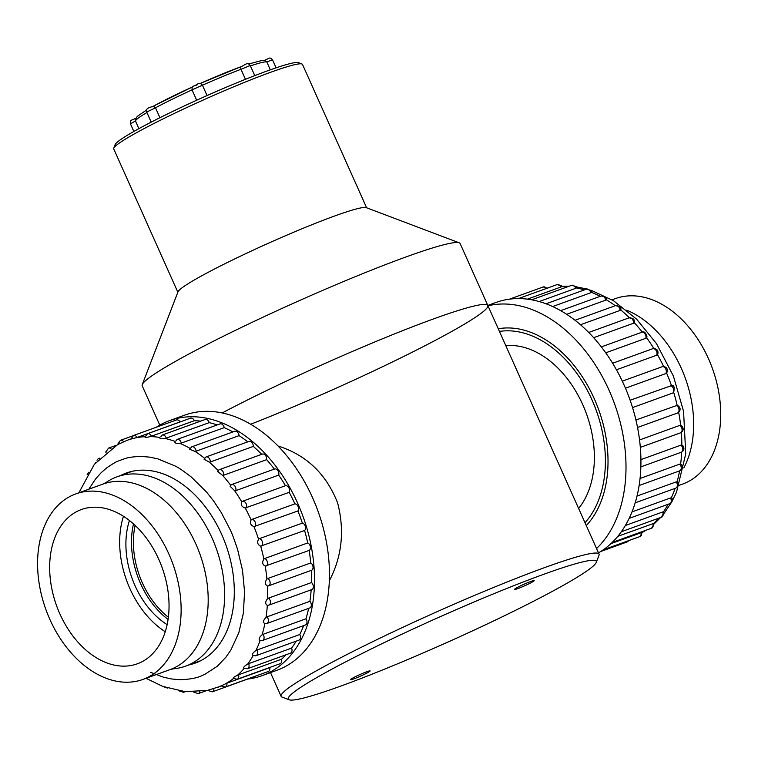 <?xml version="1.0" encoding="UTF-8"?>
<svg xmlns="http://www.w3.org/2000/svg" width="758" height="758" viewBox="0 0 758 758"><rect width="100%" height="100%" fill="white"/><g stroke="black" fill="none" stroke-linecap="round" stroke-linejoin="round"><path stroke-width="1.14" d="M289.177 699.795L282.023 697.085A174.151 13.568 -24.1 0 1 281.104 696.337A174.151 13.568 -24.1 0 1 371.998 642.026A174.151 13.568 -24.1 0 1 545.106 567.42A174.151 13.568 -24.1 0 1 599.047 554.107A174.151 13.568 -24.1 0 1 599 555.292L596.243 562.436A168.712 13.151 155.9 0 0 544.036 574.185A168.712 13.151 155.9 0 0 370.946 649.094A168.712 13.151 155.9 0 0 289.177 699.795A168.712 13.151 155.9 0 0 447.656 642.178A168.712 13.151 155.9 0 0 596.243 562.436M599.047 554.107L487.83 305.474A174.151 13.568 -24.1 0 0 390.863 335.368A174.151 13.568 -24.1 0 0 222.17 412.949A174.151 13.568 -24.1 0 1 433.889 318.786A174.151 13.568 -24.1 0 1 487.83 305.474A174.151 13.568 -24.1 0 1 411.442 352.612A174.151 13.568 -24.1 0 1 250.661 424.253M277.996 445.979C306.393 454.933 326.281 473.949 337.651 503.018C344.748 530.666 341.972 556.59 329.332 580.799M517.828 588.606A10.802 0.843 155.9 0 0 528.563 583.973A10.802 0.843 155.9 0 0 534.2 580.609A10.802 0.843 155.9 0 0 523.996 584.247A10.802 0.843 155.9 0 0 514.483 589.43A10.802 0.843 155.9 0 0 517.828 588.606M353.73 678.912A10.802 0.843 155.9 0 0 364.465 674.288A10.802 0.843 155.9 0 0 370.094 670.915A10.802 0.843 155.9 0 0 359.898 674.563A10.802 0.843 155.9 0 0 350.386 679.736A10.802 0.843 155.9 0 0 353.73 678.912M159.796 425.134L142.191 385.794A174.151 13.568 -24.1 0 1 142.248 384.6A174.151 13.568 -24.1 0 1 181.693 357.918A174.151 13.568 -24.1 0 1 348.784 279.351A174.151 13.568 -24.1 0 1 459.215 242.816A174.151 13.568 -24.1 0 1 460.134 243.564L487.83 305.474M142.248 384.6L178.007 291.811A103.401 8.054 -24.1 0 1 201.429 275.969A103.401 8.054 -24.1 0 1 300.642 229.314A103.401 8.054 -24.1 0 1 366.209 207.626L459.215 242.816M366.626 207.777L302.508 64.439A103.401 8.054 155.9 0 0 301.959 63.994A103.401 8.054 155.9 0 0 270.473 72.342A103.401 8.054 155.9 0 0 137.179 132.337A103.401 8.054 155.9 0 0 113.757 148.18A103.401 8.054 155.9 0 0 113.719 148.881L177.846 292.228M113.757 148.18L115.131 144.607A100.681 7.845 -24.1 0 1 137.937 129.182A100.681 7.845 -24.1 0 1 234.535 83.759A100.681 7.845 -24.1 0 1 298.377 62.639L301.959 63.994M585.005 522.707A108.214 74.009 -109.9 0 0 591.922 399.712A108.214 74.009 -109.9 0 0 499.437 331.426M578.619 508.438A93.063 63.653 -109.9 0 0 585.925 412.371A93.063 63.653 -109.9 0 0 505.823 345.686M135.123 525.398A72.114 49.317 -109.9 0 0 140.931 579.51A72.114 49.317 -109.9 0 0 168.371 617.249M168.077 619.428A73.469 50.246 70.1 0 1 139.15 580.24A73.469 50.246 70.1 0 1 133.503 523.92M612.038 299.817L615.382 298.605A98.644 67.462 70.1 0 1 711.336 365.583A98.644 67.462 70.1 0 1 686.331 482.543A98.644 67.462 70.1 0 1 682.522 484.116L679.177 485.328M586.285 525.559A110.933 75.866 -109.9 0 0 607.329 447.495A110.933 75.866 -109.9 0 0 581.045 374.878A110.933 75.866 -109.9 0 0 498.252 328.764M596.555 548.527A135.654 92.779 -109.9 0 0 609.11 390.37A135.654 92.779 -109.9 0 0 487.972 305.796M598.488 552.857A135.654 92.779 -109.9 0 0 627.671 393.62A135.654 92.779 -109.9 0 0 499.967 301.163A135.654 92.779 -109.9 0 0 496.073 302.433L487.811 305.427M546.48 288.428A4.084 2.795 -109.9 0 0 543.202 286.96L509.461 299.173M527.369 299.154L560.92 287.007A4.084 2.795 -109.9 0 0 557.102 284.591L518.425 298.586M562.01 286.439L561.678 285.87L562.01 286.439L560.92 287.007M539.184 301.561L575.701 288.334A4.084 2.795 -109.9 0 0 571.646 285.321L531.633 299.808M576.724 287.718L576.222 286.609L576.724 287.718L575.701 288.334M552.667 306.545L590.728 292.768A4.084 2.795 -109.9 0 0 586.493 289.139L546.016 303.787M591.61 292.228L591.069 290.428L591.771 291.716L590.728 292.768M566.652 314.305L605.604 300.206A4.084 2.795 -109.9 0 0 601.274 295.952L605.85 297.24L606.248 299.855M615.278 305.711A131.57 89.984 -109.9 0 0 606.362 299.761L605.604 300.206L606.665 298.974L605.85 297.24M580.476 324.746L619.987 310.448A4.084 2.795 -109.9 0 0 615.629 305.588L620.205 306.876L620.252 310.335M629.396 317.735A131.57 89.984 -109.9 0 0 620.745 309.965L619.987 310.448L621.086 309.084L620.205 306.876M593.647 337.68L633.508 323.249A4.084 2.795 -109.9 0 0 633.536 323.012A4.084 2.795 -109.9 0 0 632.248 319.004A4.084 2.795 -109.9 0 0 629.197 317.801L633.764 319.09L633.536 323.003M633.764 319.09L634.654 321.847L633.508 323.249M605.746 352.811L645.835 338.295A4.084 2.795 -109.9 0 0 644.963 333.852A4.084 2.795 -109.9 0 0 641.638 332.307L641.638 332.307A4.084 2.795 -109.9 0 0 641.382 332.421M601.35 346.889L641.638 332.307C643.987 330.914 645.778 332.468 647.029 336.969L645.835 338.295M612.616 363.243L652.809 348.699A4.084 2.795 -109.9 0 1 656.21 350.641A4.084 2.795 -109.9 0 1 656.674 355.227L616.443 369.79M622.29 381.16L662.577 366.588A4.084 2.795 -109.9 0 1 665.837 369.155A4.084 2.795 -109.9 0 1 665.751 373.609L625.454 388.191M652.979 348.642C656.864 348.509 658.484 350.319 657.849 354.071L656.674 355.227M630.125 400.243L671.616 385.576C674.099 385.064 674.772 387.366 673.625 392.502M663.269 366.455C666.86 367.043 668.035 369.137 666.803 372.756L665.751 373.609M632.542 407.586L672.848 392.995A4.084 2.795 -109.9 0 0 673.464 388.797A4.084 2.795 -109.9 0 0 670.432 385.651M673.701 392.417L672.848 392.995L673.701 392.417A131.57 89.984 -109.9 0 1 677.178 405.331L635.924 419.998M637.535 427.474L677.775 412.911A4.084 2.795 -109.9 0 0 678.922 409.055A4.084 2.795 -109.9 0 0 676.193 405.426M639.544 439.962L679.708 425.428L681.442 425.636C684.01 428.412 683.707 430.809 680.523 432.837L680.523 432.837A4.084 2.795 -109.9 0 0 682.067 429.388A4.084 2.795 -109.9 0 0 679.708 425.428M678.666 412.333L677.775 412.911L678.666 412.333M640.33 447.381L680.428 432.865A4.084 2.795 -109.9 0 0 680.523 432.837L640.33 447.391M640.927 459.623L680.902 445.154L682.693 445.467C684.692 448.262 684.218 450.527 681.262 452.261L681.262 452.261A4.084 2.795 -109.9 0 0 682.835 449.115A4.084 2.795 -109.9 0 0 680.902 445.154M640.055 478.488L679.736 464.123L681.48 464.474C683.024 467.212 682.418 469.335 679.67 470.841L679.67 470.841A4.084 2.795 -109.9 0 0 681.253 468.008A4.084 2.795 -109.9 0 0 679.736 464.123M637.014 496.073L676.24 481.87L677.889 482.183C679.045 484.817 678.344 486.807 675.785 488.133L675.785 488.133A4.084 2.795 -109.9 0 0 676.24 481.87M631.992 511.896L670.498 497.959L672.033 498.167C672.839 500.735 672.062 502.582 669.712 503.7L669.712 503.7A4.084 2.795 -109.9 0 0 670.498 497.959M625.35 525.502L662.663 511.991L664.065 512.048L661.582 517.164A4.084 2.795 -109.9 0 0 662.663 511.991M617.798 536.332L653.718 523.408L654.201 523.494L651.605 528.203A4.084 2.795 -109.9 0 0 652.913 523.626M610.957 543.619L642.282 532.315L640.027 536.522A4.084 2.795 -109.9 0 0 641.495 532.561M600.781 551.473L627.141 541.942A4.084 2.795 -109.9 0 0 628.373 540.748M677.178 405.331L677.728 405.492C680.76 407.709 680.892 410.125 678.145 412.74M165.253 631.727A82.044 56.111 70.1 0 1 123.459 516.274M140.808 662.34A82.044 56.111 -109.9 0 0 161.132 564.956A82.044 56.111 -109.9 0 0 81.428 509.528A82.044 56.111 -109.9 0 0 56.594 605.765A82.044 56.111 -109.9 0 0 137.274 663.818A82.044 56.111 -109.9 0 0 140.808 662.34M147.166 677.643A98.644 67.462 -109.9 0 0 171.611 560.56A98.644 67.462 -109.9 0 0 75.781 493.913A98.644 67.462 -109.9 0 0 45.916 609.631A98.644 67.462 -109.9 0 0 142.93 679.424A98.644 67.462 -109.9 0 0 147.166 677.643M167.139 624.63A73.469 50.246 70.1 0 1 129.447 520.519M106.148 482.448L102.851 484.125A98.644 67.462 -109.9 0 1 198.681 550.763A98.644 67.462 -109.9 0 1 174.236 667.845A98.644 67.462 -109.9 0 1 169.991 669.627L173.601 668.793A100.681 68.864 -109.9 0 0 185.625 666.14A100.681 68.864 -109.9 0 0 189.955 664.321A100.681 68.864 -109.9 0 0 214.902 544.822A100.681 68.864 -109.9 0 0 117.092 476.791A100.681 68.864 -109.9 0 0 105.902 482.619M156.385 427.209A135.654 92.779 70.1 0 1 169.65 420.586L184.582 415.176A135.654 92.779 70.1 0 1 191.187 413.186A135.654 92.779 70.1 0 1 319.649 515.914A135.654 92.779 70.1 0 1 276.916 670.28L261.984 675.691A135.654 92.779 70.1 0 1 247.553 679.083M169.65 420.586A135.654 92.779 70.1 0 1 176.254 418.596A135.654 92.779 70.1 0 1 304.707 521.324A135.654 92.779 70.1 0 1 261.984 675.691M146.303 435.319L144.92 437.082L147.564 433.718L190.495 418.179A4.084 2.795 70.1 0 1 194.37 420.709A131.57 89.984 70.1 0 1 200.614 421.145M160.942 436.646L162.203 435.045L205.134 419.506A4.084 2.795 70.1 0 1 209.227 422.642A131.57 89.984 70.1 0 1 217.195 424.925M175.799 441.052L177.059 439.451L220 423.911A4.084 2.795 70.1 0 1 224.254 427.654A131.57 89.984 70.1 0 1 232.886 431.937M239.064 435.642L196.132 451.19L195.024 451.408L189.566 449.257L191.793 446.813L234.724 431.274A4.084 2.795 70.1 0 1 239.064 435.642A131.57 89.984 70.1 0 1 247.781 441.848M253.305 446.405L210.373 461.944L209.274 462.134L204.006 459.159L206.015 456.97L248.946 441.431A4.084 2.795 70.1 0 1 251.931 442.539A4.084 2.795 70.1 0 1 253.305 446.405A131.57 89.984 70.1 0 1 261.69 454.345M266.626 459.661L223.686 475.2L222.606 475.37L217.641 471.599L218.835 469.969A4.084 2.795 70.1 0 1 219.394 469.647L262.325 454.108A4.084 2.795 70.1 0 1 265.499 455.454A4.084 2.795 70.1 0 1 266.626 459.661A131.57 89.984 70.1 0 1 274.33 469.079M274.339 469.088A4.084 2.795 70.1 0 1 274.529 469.012A4.084 2.795 70.1 0 1 277.883 470.604A4.084 2.795 70.1 0 1 278.688 475.105A131.57 89.984 70.1 0 1 285.472 485.707A4.084 2.795 70.1 0 1 288.855 487.773A4.084 2.795 70.1 0 1 289.205 492.34A131.57 89.984 70.1 0 1 294.89 503.852A4.084 2.795 70.1 0 1 298.102 506.543A4.084 2.795 70.1 0 1 297.922 510.958A131.57 89.984 70.1 0 1 302.357 523.096A4.084 2.795 70.1 0 1 305.332 526.336A4.084 2.795 70.1 0 1 304.612 530.486A131.57 89.984 70.1 0 1 307.691 542.955A4.084 2.795 70.1 0 1 310.363 546.67A4.084 2.795 70.1 0 1 309.112 550.441A131.57 89.984 70.1 0 1 310.771 562.938A4.084 2.795 70.1 0 1 313.045 566.908A4.084 2.795 70.1 0 1 311.491 570.3A4.084 2.795 70.1 0 1 311.32 570.348A131.57 89.984 70.1 0 1 311.51 582.551A4.084 2.795 70.1 0 1 313.357 586.512A4.084 2.795 70.1 0 1 311.784 589.591L268.853 605.13A4.084 2.795 70.1 0 1 268.247 605.244L267.328 605.358L268.247 605.244M311.168 589.819A131.57 89.984 70.1 0 1 309.889 601.331A4.084 2.795 70.1 0 1 311.33 605.187A4.084 2.795 70.1 0 1 309.747 607.963L266.816 623.502A4.084 2.795 70.1 0 0 268.398 620.726A4.084 2.795 70.1 0 0 266.958 616.87L309.889 601.331M308.62 608.371A131.57 89.984 70.1 0 1 305.957 618.793A4.084 2.795 70.1 0 1 305.436 624.952L262.505 640.491A4.084 2.795 70.1 0 0 263.026 634.332L305.957 618.793M303.645 625.606A131.57 89.984 70.1 0 1 299.798 634.512A4.084 2.795 70.1 0 1 298.946 640.15L256.014 655.689A4.084 2.795 70.1 0 1 254.025 655.414M296.217 641.135A131.57 89.984 70.1 0 1 291.584 648.109A4.084 2.795 70.1 0 1 290.447 653.169L247.515 668.708A4.084 2.795 70.1 0 0 248.643 663.648L291.584 648.109M286.06 654.76A131.57 89.984 70.1 0 1 281.493 659.242A4.084 2.795 70.1 0 1 280.147 663.705L237.216 679.244A4.084 2.795 70.1 0 0 238.562 674.781L281.493 659.242M270.701 667.125A131.57 89.984 70.1 0 1 269.791 667.646A4.084 2.795 70.1 0 1 268.294 671.484L225.363 687.023A4.084 2.795 70.1 0 0 226.85 683.185L269.791 667.646M255.692 676.041A4.084 2.795 70.1 0 1 255.19 676.316L212.249 691.865A4.084 2.795 70.1 0 0 213.822 688.709M132.262 437.091L130.831 439.242L133.522 435.49L176.453 419.951A4.084 2.795 70.1 0 1 180.044 421.912A131.57 89.984 70.1 0 1 180.309 421.865M189.187 664.851A101.089 69.139 -109.9 0 0 195.157 663.127A101.089 69.139 -109.9 0 0 226.993 548.081A101.089 69.139 -109.9 0 0 131.267 471.523A101.089 69.139 -109.9 0 0 126.349 473.011A101.089 69.139 -109.9 0 0 120.645 475.512M194.37 420.709L150.33 436.58C146.379 437.593 144.674 437.622 145.233 436.665M147.564 433.718A4.084 2.795 70.1 0 1 151.439 436.248M180.044 421.912L137.103 437.461L131.181 439.005M133.522 435.49A4.084 2.795 70.1 0 1 137.103 437.461M132.764 435.859L120.408 440.332A4.084 2.795 70.1 0 1 123.601 441.706M116.362 445.287L108.555 448.111A4.084 2.795 70.1 0 1 110.962 448.67M99.848 458.059L98.256 458.637A4.084 2.795 70.1 0 1 99.355 458.571M184.516 691.59A4.084 2.795 70.1 0 1 183.569 692.31L185.34 691.666M199.714 691.599A4.084 2.795 70.1 0 1 198.208 693.636L206.849 690.51M221.336 685.848L226.85 683.185M233.559 678.495C232.507 678.097 233.815 677.017 237.491 675.245L238.562 674.781M244.266 668.319C242.996 667.627 244.114 666.235 247.601 664.141L248.643 663.648M299.798 634.512L256.867 650.051A4.084 2.795 70.1 0 1 256.014 655.689L253.181 655.585C251.684 654.628 252.575 652.96 255.844 650.572L256.867 650.051M262.505 640.491L260.108 640.586C258.355 639.42 258.99 637.516 262.031 634.872L263.026 634.332M266.816 623.502L264.864 623.711C262.837 622.375 263.216 620.281 265.992 617.429L266.958 616.87M311.51 582.551L268.578 598.1A4.084 2.795 70.1 0 1 270.426 602.051A4.084 2.795 70.1 0 1 268.853 605.13L267.64 605.377M265.992 617.429A131.57 89.984 70.1 0 0 267.328 605.358C265.025 603.908 265.129 601.681 267.631 598.668L268.578 598.1M311.32 570.348L268.72 585.773M267.631 598.668A131.57 89.984 70.1 0 0 267.441 585.991L268.389 585.887L267.441 585.991C264.864 584.484 264.694 582.172 266.93 579.055L267.839 578.477A4.084 2.795 70.1 0 1 270.113 582.447A4.084 2.795 70.1 0 1 268.559 585.839L268.559 585.839A4.084 2.795 70.1 0 1 268.389 585.887M310.771 562.938L267.839 578.477M309.112 550.441L265.205 566.084C262.363 564.577 261.927 562.237 263.879 559.072L264.76 558.494A4.084 2.795 70.1 0 1 267.422 562.209A4.084 2.795 70.1 0 1 266.181 565.989M307.691 542.955L264.76 558.494M304.612 530.486L260.676 546.12C257.578 544.67 256.877 542.368 258.563 539.213L259.425 538.635A4.084 2.795 70.1 0 1 262.401 541.875A4.084 2.795 70.1 0 1 261.681 546.025M302.357 523.096L259.425 538.635M297.922 510.958L253.958 526.602C250.633 525.266 249.685 523.058 251.125 519.96L251.95 519.391A4.084 2.795 70.1 0 1 255.171 522.082A4.084 2.795 70.1 0 1 254.991 526.497M294.89 503.852L251.95 519.391M289.205 492.34L245.222 508.002C241.688 506.837 240.523 504.762 241.726 501.796L242.541 501.246A4.084 2.795 70.1 0 1 245.914 503.312A4.084 2.795 70.1 0 1 246.274 507.879M285.472 485.707L242.541 501.246M278.688 475.105L235.757 490.644L234.686 490.786L230.129 486.285L231.408 484.627A4.084 2.795 70.1 0 1 231.588 484.551L231.588 484.551A4.084 2.795 70.1 0 1 234.942 486.143A4.084 2.795 70.1 0 1 235.757 490.644M222.606 475.37A131.57 89.984 70.1 0 1 230.612 485.158L231.408 484.627M218.276 470.273L219.394 469.647A4.084 2.795 70.1 0 1 222.568 470.993A4.084 2.795 70.1 0 1 223.686 475.2M209.274 462.134A131.57 89.984 70.1 0 1 218.058 470.472L218.835 469.969M206.015 456.97A4.084 2.795 70.1 0 1 209 458.078A4.084 2.795 70.1 0 1 210.373 461.944M191.793 446.813A4.084 2.795 70.1 0 1 196.132 451.19M224.254 427.654L180.205 443.458C176.159 443.743 174.406 443.042 174.946 441.364M177.059 439.451A4.084 2.795 70.1 0 1 181.314 443.203M209.227 422.642L165.178 438.475C161.16 439.119 159.417 438.778 159.938 437.461M162.203 435.045A4.084 2.795 70.1 0 1 166.296 438.181M150.605 672.327L163.463 677.207L171.829 679.007L179.826 679.689C197.648 679.215 202.092 675.226 204.556 674.525L217.347 666.206L225.931 657.186L230.925 649.947L238.836 632.655L243.346 613.298L244.569 591.875L242.522 570.376L237.567 549.361C229.816 526.545 230.849 532.088 230.309 529.946L221.232 512.503L213.5 500.83L206.659 492.188L191.3 477.019C175.202 464.692 176.529 467.241 175.193 466.009L157.778 458.855L149.677 457.131L141.68 456.449C134.27 456.6 128.718 457.311 125.013 458.581C111.701 463.223 115.396 462.806 113.918 463.147L107.219 467.468L101.221 472.622L95.574 478.952L88.857 489.185M130.831 439.1A131.57 89.984 70.1 0 0 127.173 440.303L117.746 444.52L94.371 464.266L78.879 492.795M146.019 678.306L162.705 686.397L185.236 691.656L207.521 690.367L221.147 686.132M204.338 458.116L204.366 458.078A131.57 89.984 70.1 0 0 195.024 451.408M196.673 100.236L192.03 89.861C192.257 84.773 192.087 87.521 197.146 84.356C198.947 82.878 200.718 83.162 202.433 85.199L207.067 95.565L202.433 85.199L192.03 89.861L196.682 100.236M159.929 117.708L155.494 107.797L146.701 112.07L151.202 122.133M202.433 85.209A72.247 5.628 155.9 0 1 240.997 69.31L240.532 66.95C244.237 65.671 247.601 61.246 250.235 65.501L240.997 69.31L245.459 79.306M263.869 60.564C269.715 58.574 269.109 56.424 272.52 59.835L266.778 61.919L270.322 69.84M138.904 128.652L135.483 121.015L130.414 123.762L133.853 131.466M250.434 65.927A72.247 5.628 155.9 0 1 266.778 61.919L265.177 60.45L262.514 60.318L248.615 64.013M151.951 106.982L153.391 106.186L155.494 107.797A72.247 5.628 155.9 0 1 192.039 89.889M146.635 109.986L137.283 116.353L135.256 119.669L135.483 121.015A72.247 5.628 155.9 0 1 146.919 112.554M626.733 310.212A98.644 67.462 70.1 0 1 683.82 467.942M567.524 286.818A131.57 89.984 -109.9 0 0 561.678 286.676M584.38 289.907A131.57 89.984 -109.9 0 0 576.459 287.964M600.222 296.331A131.57 89.984 -109.9 0 0 591.477 292.361M642.339 332.127A131.57 89.984 -109.9 0 0 634.285 322.747M653.832 348.5A131.57 89.984 -109.9 0 0 646.631 337.765M663.61 366.465A131.57 89.984 -109.9 0 0 657.489 354.668M671.446 385.547A131.57 89.984 -109.9 0 0 666.585 373.04M680.675 425.333A131.57 89.984 -109.9 0 0 678.675 412.371M681.83 445.05A131.57 89.984 -109.9 0 0 681.357 432.42M680.637 464.01A131.57 89.984 -109.9 0 0 681.669 452.081M677.112 481.737A131.57 89.984 -109.9 0 0 679.575 470.879M671.351 497.807A131.57 89.984 -109.9 0 0 675.075 488.389M663.487 511.811A131.57 89.984 -109.9 0 0 668.12 504.278M653.718 523.408A131.57 89.984 -109.9 0 0 658.541 518.264M642.282 532.315A131.57 89.984 -109.9 0 0 644.887 530.628M150.33 436.58A131.57 89.984 70.1 0 1 159.777 437.432M136.004 437.83A131.57 89.984 70.1 0 1 144.968 436.674M221.014 685.99A131.57 89.984 70.1 0 1 216.731 687.724M233.35 678.647A131.57 89.984 70.1 0 1 225.77 683.602M244.152 668.442A131.57 89.984 70.1 0 1 237.491 675.245M253.144 655.651A131.57 89.984 70.1 0 1 247.601 664.141M260.098 640.614A131.57 89.984 70.1 0 1 255.844 650.572M264.864 623.711A131.57 89.984 70.1 0 1 262.031 634.872M265.205 566.084A131.57 89.984 70.1 0 1 266.93 579.055M260.676 546.12A131.57 89.984 70.1 0 1 263.879 559.072M253.958 526.602A131.57 89.984 70.1 0 1 258.563 539.213M245.222 508.002A131.57 89.984 70.1 0 1 251.125 519.96M234.686 490.786A131.57 89.984 70.1 0 1 241.726 501.796M180.205 443.458A131.57 89.984 70.1 0 1 189.851 448.281M165.178 438.475A131.57 89.984 70.1 0 1 174.861 441.336M119.148 441.933L117.755 444.52L120.408 440.332M107.295 449.712L105.949 452.46M96.996 460.239L98.256 458.637M87.644 473.958L87.189 474.735M218.133 471.249L217.641 471.599M204.755 458.571L204.006 459.159M190.533 448.414L189.566 449.257M154.054 105.826A69.528 5.42 -24.1 0 1 192.437 86.952L154.007 105.836M195.204 85.701L197.364 84.725M199.951 83.579A69.528 5.42 -24.1 0 1 240.646 66.846M281.104 696.337L270.492 672.611M560.664 310.647L601.274 295.952M575.038 320.274L615.629 305.588M588.71 332.459L629.197 317.801M640.851 466.881L681.262 452.261M639.117 485.518L679.67 470.841M635.166 502.838L675.785 488.133M629.149 518.387L669.712 503.7M621.304 531.746L661.582 517.164M612.161 542.482L651.605 528.203M603.273 549.825L640.027 536.522M561.943 286.249L569.154 286.221M576.421 286.875L586.929 289.006M590.833 290.153L613.393 300.642L636.625 319.203L656.523 343.687L673.398 376.034L683.555 411.31L685.744 453.871L676.506 492.198L672.251 500.953M671.294 502.658L664.264 513.128M660.588 517.525L654.258 523.825M645.882 530.268L642.699 532.258M547.778 288.248L543.202 286.96M561.678 285.87L557.102 284.591M576.222 286.609L571.646 285.321M591.069 290.428L586.493 289.139M629.045 540.501L627.141 541.942M102.851 484.125L75.781 493.913M169.991 669.627L142.93 679.424M132.318 471.286L117.092 476.791M200.851 660.625L185.625 666.14M127.173 440.303L130.84 438.967M311.491 570.3L268.199 585.953M274.529 469.012L231.199 484.713M117.736 444.529L117.717 444.046M105.94 452.734L105.864 451.825L108.555 448.111M95.565 462.361L95.745 463.688M88.724 472.215L87.113 474.859M164.562 687.07L167.726 688.122M178.841 690.813L183.569 692.31M193.356 691.959L198.208 693.636M207.521 690.367L212.249 691.865M220.91 685.876L225.363 687.023M233.094 678.438L237.216 679.244M243.792 668.224L247.515 668.708M272.52 59.835L276.101 67.832M250.235 65.501L254.773 75.629M199.923 83.579L240.684 66.818M130.414 123.762C130.812 119.025 129.552 121.545 136.611 117.841M146.701 112.07C145.005 107.655 151.05 107.475 154.149 105.817"/></g></svg>
